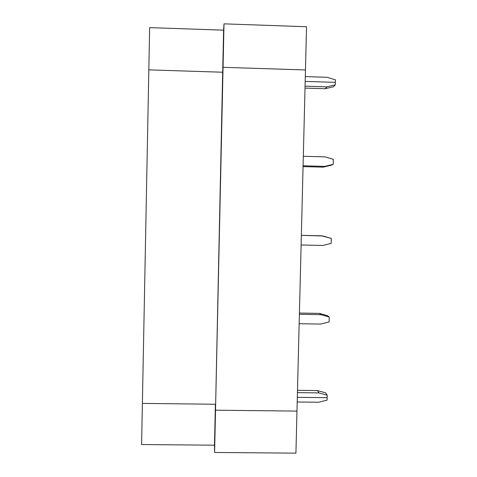 <?xml version="1.0" encoding="UTF-8"?>
<svg xmlns="http://www.w3.org/2000/svg" width="477" height="477" viewBox="0 0 477 477"><rect width="100%" height="100%" fill="white"/><g stroke="black" fill="none" stroke-linecap="round" stroke-linejoin="round"><path stroke-width="0.72" d="M149.647 27.618L223.6 30.17L224.011 23.85L306.55 26.73L305.471 69.964L223.057 67.311L222.676 72.23L148.83 69.875L149.647 27.618L148.83 69.875L222.676 72.23L223.6 30.17L149.647 27.618M305.191 81.394L335.343 82.342L335.409 79.838L327.061 77.292L305.31 76.6L327.061 77.292L335.409 79.838L335.343 82.342L305.191 81.394L335.343 82.342L335.277 84.846L333.572 86.731L325.219 88.722L305.024 88.096L325.219 88.722L333.572 86.731L335.277 84.846L335.343 82.342L305.191 81.394M222.676 72.23L224.011 23.85L214.596 452.458L295.925 453.15L296.974 411.091L215.521 410.19L296.974 411.091L295.925 453.15L214.596 452.458L215.383 404.246L142.385 403.405L215.383 404.246L214.489 445.19L215.383 404.246L142.385 403.405L141.591 444.54L142.385 403.405L215.383 404.246L215.521 410.19L222.676 72.23L148.83 69.875L142.385 403.405L148.83 69.875L222.676 72.23L223.057 67.311L305.471 69.964L306.55 26.73L224.011 23.85L215.521 410.19L296.974 411.091L215.521 410.19L222.676 72.23M297.314 397.317L327.15 397.669L297.314 397.317L327.15 397.669L327.085 400.12L327.15 397.669L297.314 397.317M141.591 444.54L214.489 445.19L214.596 452.458L214.489 445.19L141.591 444.54M318.714 402.248L297.201 401.998L318.714 402.248L327.085 400.12L318.714 402.248M297.493 390.305L317.479 390.556L325.63 392.857L317.479 390.556L297.493 390.305M327.627 315.738L329.243 317.044L329.118 321.969L329.243 317.044L320.961 314.659L299.383 314.289L320.961 314.659L319.459 313.389L327.627 315.738L319.459 313.389L299.419 313.043L319.459 313.389L320.961 314.659L329.243 317.044L327.627 315.738M305.471 69.964L296.974 411.091L305.471 69.964L223.057 67.311L305.471 69.964M327.15 397.669L327.21 395.224L318.952 392.893L297.433 392.631L318.952 392.893L317.479 390.556L318.952 392.893L327.21 395.224L325.63 392.857L327.21 395.224L327.15 397.669M299.151 323.716L320.723 324.074L329.118 321.969L320.723 324.074L299.151 323.716M331.288 238.422L331.157 243.377L331.288 238.422L322.983 235.984L301.351 235.346L321.45 235.787L331.288 238.422M301.112 244.987L322.738 245.452L331.157 243.377L322.738 245.452L301.112 244.987M333.345 159.354L333.214 164.338L331.539 165.125L323.209 167.141L303.068 166.61L323.209 167.141L331.539 165.125L333.214 164.338L333.345 159.354L325.016 156.861L303.324 156.283L325.016 156.861L333.345 159.354M303.086 165.811L324.771 166.384L333.214 164.338L324.771 166.384L323.209 167.141L324.771 166.384L303.086 165.811M305.071 86.182L326.817 86.862L335.277 84.846L326.817 86.862L325.219 88.722L326.817 86.862L305.071 86.182"/></g></svg>
